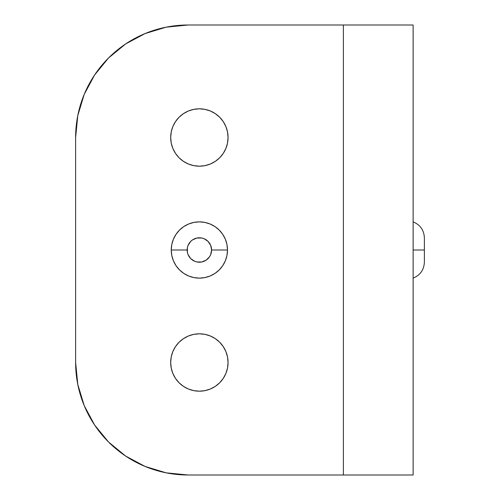 <?xml version="1.0" encoding="UTF-8"?>
<svg xmlns="http://www.w3.org/2000/svg" width="500" height="500" viewBox="0 0 500 500"><rect width="100%" height="100%" fill="white"/><g stroke="black" fill="none" stroke-linecap="round" stroke-linejoin="round"><path stroke-width="0.75" d="M171.238 131.906L170.688 137.5A28.688 28.688 0 0 1 199.375 108.812A28.688 28.688 0 0 1 228.062 137.5L227.512 131.906L225.881 126.519L223.225 121.562L219.662 117.212L215.312 113.65L210.356 110.994L204.969 109.362L199.375 108.812L193.781 109.362L188.394 110.994L183.438 113.65L179.088 117.212L175.525 121.562L172.869 126.519L171.238 131.906L170.688 137.5L171.238 143.094L172.869 148.481L175.525 153.438L179.088 157.787L183.438 161.35L188.394 164.006L193.781 165.637L199.375 166.188L204.969 165.637L210.356 164.006L215.312 161.35L219.662 157.787L223.225 153.438L225.881 148.481L227.512 143.094L228.062 137.5L227.512 131.906L225.881 126.519L223.225 121.562L219.662 117.212L215.312 113.65M171.238 356.906L170.688 362.5A28.688 28.688 0 0 1 199.375 333.812A28.688 28.688 0 0 1 228.062 362.5L227.512 356.906L225.881 351.519L223.225 346.562L219.662 342.212L215.312 338.65L210.356 335.994L204.969 334.363L199.375 333.812L193.781 334.363L188.394 335.994L183.438 338.65L179.088 342.212L175.525 346.562L172.869 351.519L171.238 356.906L170.688 362.5L171.238 368.094L172.869 373.481L175.525 378.438L179.088 382.788L183.438 386.35L188.394 389.006L193.781 390.637L199.375 391.188L204.969 390.637L210.356 389.006L215.312 386.35L219.662 382.788L223.225 378.438L225.881 373.481L227.512 368.094L228.062 362.5L227.512 356.906L225.881 351.519L223.225 346.562L219.662 342.212L215.312 338.65M424.375 261.981L424.375 250L413.125 250L424.375 250L424.375 261.288M211.588 250A12.212 12.212 0 0 1 199.375 262.213A12.212 12.212 0 0 1 187.162 250L171.25 250A28.125 28.125 0 0 0 199.375 278.125A28.125 28.125 0 0 0 227.5 250L211.588 250L210.662 245.325L208.012 241.363L204.05 238.713L201.756 238.019L196.994 238.019L192.587 239.844L190.738 241.363L188.088 245.325L187.394 247.619L187.394 252.381L188.088 254.675L190.738 258.637L194.7 261.288L196.994 261.981L201.756 261.981L206.163 260.156L209.531 256.788L210.662 254.675L211.588 250L227.5 250L226.962 244.513L225.356 239.237L222.763 234.375L219.262 230.113L215 226.612L210.138 224.019L204.862 222.413L199.375 221.875L193.888 222.413L188.612 224.019L183.75 226.612L179.488 230.113L175.987 234.375L173.394 239.237L171.788 244.513L171.25 250L171.788 255.487L173.394 260.763L175.987 265.625L179.488 269.887L183.75 273.387L188.612 275.981L193.888 277.587L199.375 278.125L204.862 277.587L210.138 275.981L215 273.387L219.262 269.887L222.763 265.625L225.356 260.763L226.962 255.487L227.5 250A28.125 28.125 0 0 0 199.375 221.875A28.125 28.125 0 0 0 171.25 250L187.162 250A12.212 12.212 0 0 1 199.375 237.787A12.212 12.212 0 0 1 211.588 250M84.188 94.45L77.787 115.55L75.625 137.5L75.625 362.5A112.5 112.5 0 0 0 188.125 475L343.375 475L343.375 25L413.125 25L413.125 475L343.375 475L413.125 475L413.125 25L343.375 25L343.375 475L188.125 475L166.175 472.837L145.075 466.438L125.625 456.037L108.575 442.05L94.588 425L84.188 405.55L77.787 384.45L75.625 362.5L75.625 137.5L77.787 115.55L84.188 94.45L94.588 75L108.575 57.95L125.625 43.963L145.075 33.562L166.175 27.163L188.125 25L343.375 25L188.125 25L166.175 27.163L145.075 33.562M94.588 75L108.575 57.95L125.625 43.963M166.175 472.837L145.075 466.438M125.625 456.037L108.575 442.05L94.588 425L84.188 405.55L77.787 384.45M227.512 368.094L228.062 362.5A28.688 28.688 0 0 1 199.375 391.188A28.688 28.688 0 0 1 170.688 362.5L171.238 368.094L172.869 373.481M175.525 378.438L179.088 382.788L183.438 386.35M193.781 390.637L199.375 391.188L204.969 390.637M215.312 386.35L219.662 382.788M223.225 378.438L225.881 373.481M204.969 334.363L199.375 333.812L193.781 334.363M227.512 143.094L228.062 137.5A28.688 28.688 0 0 1 199.375 166.188A28.688 28.688 0 0 1 170.688 137.5L171.238 143.094L172.869 148.481M175.525 153.438L179.088 157.787L183.438 161.35M193.781 165.637L199.375 166.188L204.969 165.637M215.312 161.35L219.662 157.787M223.225 153.438L225.881 148.481M204.969 109.362L199.375 108.812L193.781 109.362M424.375 237.787L424.375 250L424.375 237.787C423.975 230.113 420.225 224.812 413.125 221.875M75.625 137.5A112.5 112.5 0 0 1 188.125 25M413.125 278.125C420.225 275.188 423.975 269.887 424.375 262.213"/></g></svg>

